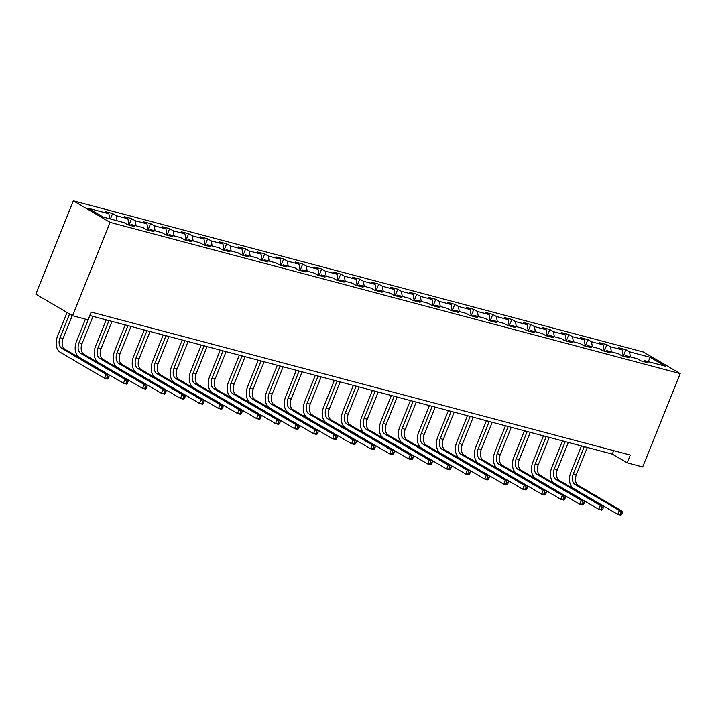 <?xml version="1.0" encoding="UTF-8"?>
<svg xmlns="http://www.w3.org/2000/svg" width="716" height="716" viewBox="0 0 716 716"><rect width="100%" height="100%" fill="white"/><g stroke="black" fill="none" stroke-linecap="round" stroke-linejoin="round"><path stroke-width="1.07" d="M110.094 222.381L72.576 315.729L35.8 294.169L73.327 200.829L643.424 352.039L680.2 373.6L110.094 222.381L73.327 200.829M650.235 357.329L629.516 351.833L625.891 349.703L618.579 347.761L622.204 349.891L610.506 346.786L606.882 344.665L599.569 342.722L603.194 344.852L591.497 341.747L587.872 339.617L580.56 337.684L584.184 339.805L572.487 336.699L568.862 334.578L561.55 332.636L565.175 334.766L553.477 331.66L549.843 329.53L542.531 327.597L546.165 329.718L534.458 326.621L530.833 324.491L523.521 322.549L527.146 324.679L515.448 321.574L511.824 319.452L504.512 317.51L508.136 319.64L496.439 316.535L492.814 314.405L485.502 312.471L489.126 314.593L477.429 311.487L473.804 309.366L466.492 307.424L470.117 309.554L458.419 306.448L454.785 304.318L447.473 302.385L451.107 304.506L439.409 301.409L435.775 299.279L428.463 297.337L432.097 299.467L420.39 296.361L416.766 294.24L409.454 292.298L413.078 294.419L401.381 291.322L397.756 289.192L390.444 287.25L394.069 289.38L382.371 286.275L378.746 284.154L371.434 282.211L375.059 284.341L363.361 281.236L359.727 279.106L352.415 277.173L356.049 279.294L344.351 276.188L340.718 274.067L333.405 272.125L337.039 274.255L325.332 271.149L321.708 269.019L314.396 267.086L318.02 269.207L306.323 266.11L302.698 263.98L295.386 262.038L299.011 264.168L287.313 261.063L283.688 258.941L276.376 256.999L280.001 259.12L268.303 256.024L264.669 253.894L257.357 251.951L260.991 254.082L249.293 250.976L245.66 248.855L238.347 246.913L241.981 249.043L230.275 245.937L226.65 243.807L219.338 241.874L222.962 243.995L211.265 240.898L207.64 238.768L200.328 236.826L203.953 238.956L192.255 235.85L188.63 233.729L181.318 231.787L184.943 233.908L173.245 230.812L169.611 228.681L162.299 226.739L165.933 228.869L154.235 225.764L150.602 223.643L143.29 221.7L146.923 223.831L135.217 220.725L131.592 218.595L124.28 216.662L127.904 218.783L116.207 215.677L112.582 213.556L105.27 211.614L108.895 213.744L88.175 208.249L103.283 217.1L124.002 222.595L127.627 224.726L134.939 226.659L131.314 224.538L143.012 227.643L146.646 229.764L153.958 231.707L150.324 229.576L162.022 232.682L165.656 234.812L172.968 236.745L169.334 234.624L181.041 237.721L184.665 239.851L191.977 241.793L188.353 239.663L200.05 242.769L203.675 244.89L210.987 246.832L207.363 244.702L219.06 247.808L222.685 249.938L229.997 251.871L226.372 249.75L238.07 252.855L241.704 254.977L249.016 256.919L245.382 254.789L257.08 257.894L260.714 260.024L268.026 261.958L264.392 259.836L276.099 262.933L279.723 265.063L287.035 267.005L283.411 264.875L295.108 267.981L298.733 270.102L306.045 272.044L302.421 269.923L314.118 273.02L317.743 275.15L325.055 277.092L321.43 274.962L333.128 278.068L336.762 280.189L344.074 282.131L340.44 280.001L352.138 283.106L355.771 285.236L363.084 287.17L359.45 285.049L371.156 288.154L374.781 290.275L382.093 292.218L378.469 290.087L390.166 293.193L393.791 295.323L401.103 297.256L397.478 295.135L409.176 298.232L412.801 300.362L420.113 302.304L416.488 300.174L428.186 303.28L431.82 305.401L439.132 307.343L435.498 305.222L447.196 308.319L450.829 310.449L458.142 312.391L454.508 310.261L466.214 313.366L469.839 315.488L477.151 317.43L473.527 315.3L485.224 318.405L488.849 320.535L496.161 322.469L492.536 320.347L504.234 323.444L507.859 325.574L515.171 327.516L511.546 325.386L523.244 328.492L526.878 330.613L534.19 332.555L530.556 330.434L542.254 333.531L545.887 335.661L553.2 337.603L549.566 335.473L561.272 338.579L564.897 340.7L572.209 342.642L568.585 340.512L580.282 343.617L583.907 345.747L591.219 347.681L587.594 345.56L599.292 348.665L602.917 350.786L610.229 352.728L606.604 350.598L618.302 353.704L621.936 355.834L629.248 357.767L625.614 355.646L637.312 358.743L640.945 360.873L648.257 362.815L644.624 360.685L665.343 366.18L650.235 357.329L648.222 361.643M89.786 315.505L612.287 454.096L627.198 462.831L630.322 455.054L91.174 312.051L88.05 319.828L72.576 315.729M129.972 225.343L131.314 224.538M116.207 215.677L117.084 220.761M127.904 218.783L128.996 225.084M148.982 230.382L150.324 229.576M135.217 220.725L136.094 225.8M146.923 223.831L148.006 230.122L150.602 223.643M167.992 235.43L169.334 234.624M154.235 225.764L155.104 230.847M165.933 228.869L167.016 235.17L169.611 228.681M187.01 240.469L188.353 239.663M173.245 230.812L174.122 235.886M184.943 233.908L186.026 240.209L188.63 233.729M206.02 245.516L207.363 244.702M192.255 235.85L193.132 240.934M203.953 238.956L205.036 245.257M225.03 250.555L226.372 249.75M211.265 240.898L212.142 245.973M222.962 243.995L224.054 250.296L226.65 243.807M244.04 255.603L245.382 254.789M230.275 245.937L231.152 251.021M241.981 249.043L243.064 255.344L245.66 248.855M263.049 260.642L264.392 259.836M249.293 250.976L250.161 256.06M260.991 254.082L262.074 260.382M282.068 265.681L283.411 264.875M268.303 256.024L269.18 261.098M280.001 259.12L281.084 265.421L283.688 258.941M301.078 270.729L302.421 269.923M287.313 261.063L288.19 266.146M299.011 264.168L300.094 270.469L302.698 263.98M320.088 275.767L321.43 274.962M306.323 266.11L307.2 271.185M318.02 269.207L319.112 275.508M339.098 280.815L340.44 280.001M325.332 271.149L326.21 276.233M337.039 274.255L338.122 280.556L340.718 274.067M358.107 285.854L359.45 285.049M344.351 276.188L345.219 281.272M356.049 279.294L357.132 285.595L359.727 279.106M377.117 290.893L378.469 290.087M363.361 281.236L364.238 286.31M375.059 284.341L376.142 290.642M396.136 295.941L397.478 295.135M382.371 286.275L383.248 291.358M394.069 289.38L395.151 295.681L397.756 289.192M415.146 300.98L416.488 300.174M401.381 291.322L402.258 296.397M413.078 294.419L414.17 300.72L416.766 294.24M434.156 306.027L435.498 305.222M420.39 296.361L421.268 301.445M432.097 299.467L433.18 305.768M453.165 311.066L454.508 310.261M439.409 301.409L440.277 306.484M451.107 304.506L452.19 310.807L454.785 304.318M472.175 316.114L473.527 315.3M458.419 306.448L459.296 311.532M470.117 309.554L471.2 315.854L473.804 309.366M491.194 321.153L492.536 320.347M477.429 311.487L478.306 316.57M489.126 314.593L490.209 320.893M510.204 326.192L511.546 325.386M496.439 316.535L497.316 321.609M508.136 319.64L509.228 325.932L511.824 319.452M529.213 331.24L530.556 330.434M515.448 321.574L516.326 326.657M527.146 324.679L528.238 330.98L530.833 324.491M548.223 336.278L549.566 335.473M534.458 326.621L535.335 331.696M546.165 329.718L547.248 336.019L549.843 329.53M567.233 341.326L568.585 340.512M553.477 331.66L554.354 336.744M565.175 334.766L566.258 341.067M586.252 346.365L587.594 345.56M572.487 336.699L573.364 341.783M584.184 339.805L585.267 346.105L587.872 339.617M605.262 351.413L606.604 350.598M591.497 341.747L592.374 346.83M603.194 344.852L604.286 351.153M624.271 356.452L625.614 355.646M610.506 346.786L611.383 351.869M622.204 349.891L623.296 356.192M643.281 361.49L644.624 360.685M629.516 351.833L630.393 356.908M627.198 462.831L642.673 466.939L680.2 373.6M108.895 213.744L109.772 218.819M613.684 450.641L612.287 454.096M625.891 349.703L623.287 356.174M606.882 344.665L604.277 351.135M568.862 334.578L566.258 341.049M492.814 314.405L490.209 320.875M435.775 299.279L433.18 305.75M378.746 284.154L376.142 290.624M321.708 269.019L319.103 275.499M264.669 253.894L262.074 260.364M207.64 238.768L205.036 245.239M131.592 218.595L128.987 225.066M112.582 213.556L110.398 218.989M621.658 514.518L622.285 512.96L621.067 512.638L620.441 514.195L621.658 514.518L620.817 515.171L617.765 514.365L573.588 488.464A12.691 8.467 104.9 0 1 570.822 472.435L581.482 445.925M587.299 447.473L576.353 474.699A8.458 5.647 -75.1 0 0 578.197 485.385L622.374 511.278L619.331 510.472L621.067 512.638M584.256 446.659L573.31 473.885A8.458 5.647 -75.1 0 0 575.154 484.58L619.331 510.472L617.765 514.365L620.441 514.195M622.285 512.96L622.374 511.278M602.648 509.479L603.275 507.921L602.058 507.599L601.431 509.157L602.648 509.479L601.798 510.132L598.755 509.318L554.578 483.425A12.691 8.467 104.9 0 1 551.812 467.387L562.472 440.886M568.289 442.425L557.343 469.651A8.458 5.647 -75.1 0 0 559.187 480.347L603.364 506.239L600.321 505.433L602.058 507.599M565.246 441.62L554.3 468.846A8.458 5.647 -75.1 0 0 556.144 479.532L600.321 505.433L598.755 509.318L601.431 509.157M603.275 507.921L603.364 506.239M583.638 504.431L584.265 502.874L583.048 502.551L582.421 504.109L583.638 504.431L582.788 505.084L579.745 504.279L535.568 478.386A12.691 8.467 104.9 0 1 532.802 462.348L543.462 435.838M549.279 437.387L538.334 464.612A8.458 5.647 -75.1 0 0 540.177 475.299L584.354 501.2L581.311 500.386L583.048 502.551M546.236 436.572L535.291 463.798A8.458 5.647 -75.1 0 0 537.125 474.493L581.311 500.386L579.745 504.279L582.421 504.109M584.265 502.874L584.354 501.2M564.629 499.392L565.255 497.835L564.029 497.513L563.411 499.07L564.629 499.392L563.778 500.045L560.735 499.231L516.558 473.339A12.691 8.467 104.9 0 1 513.793 457.3L524.443 430.799M530.27 432.339L519.324 459.565A8.458 5.647 -75.1 0 0 521.167 470.26L565.345 496.152L562.293 495.347L564.029 497.513M527.218 431.533L516.272 458.759A8.458 5.647 -75.1 0 0 518.115 469.454L562.293 495.347L560.735 499.231L563.411 499.07M565.255 497.835L565.345 496.152M545.619 494.344L546.236 492.796L545.019 492.465L544.393 494.022L545.619 494.344L544.769 494.998L541.717 494.192L497.539 468.3A12.691 8.467 104.9 0 1 494.783 452.261L505.433 425.752M511.26 427.3L500.314 454.526A8.458 5.647 -75.1 0 0 502.158 465.212L546.335 491.113L543.283 490.299L545.019 492.465M508.208 426.494L497.262 453.72A8.458 5.647 -75.1 0 0 499.106 464.407L543.283 490.299L541.717 494.192L544.393 494.022M546.236 492.796L546.335 491.113M526.6 489.305L527.227 487.748L526.009 487.426L525.383 488.983L526.6 489.305L525.759 489.959L522.707 489.153L478.53 463.252A12.691 8.467 104.9 0 1 475.764 447.214L486.424 420.713M492.241 422.252L481.295 449.478A8.458 5.647 -75.1 0 0 483.139 460.173L527.316 486.066L524.273 485.26L526.009 487.426M489.198 421.447L478.252 448.672A8.458 5.647 -75.1 0 0 480.096 459.368L524.273 485.26L522.707 489.153L525.383 488.983M527.227 487.748L527.316 486.066M507.59 484.267L508.217 482.709L507 482.387L506.373 483.935L507.59 484.267L506.749 484.911L503.697 484.106L459.52 458.213A12.691 8.467 104.9 0 1 456.754 442.175L467.414 415.674M473.231 417.213L462.285 444.439A8.458 5.647 -75.1 0 0 464.129 455.134L508.306 481.027L505.263 480.221L507 482.387M470.188 416.408L459.242 443.634A8.458 5.647 -75.1 0 0 461.086 454.32L505.263 480.221L503.697 484.106L506.373 483.935M508.217 482.709L508.306 481.027M488.58 479.219L489.207 477.662L487.99 477.339L487.363 478.897L488.58 479.219L487.73 479.872L484.687 479.067L440.51 453.165A12.691 8.467 104.9 0 1 437.745 437.136L448.404 410.626M454.221 412.174L443.276 439.4A8.458 5.647 -75.1 0 0 445.119 450.087L489.297 475.979L486.253 475.173L487.99 477.339M451.178 411.36L440.233 438.586A8.458 5.647 -75.1 0 0 442.076 449.281L486.253 475.173L484.687 479.067L487.363 478.897M489.207 477.662L489.297 475.979M469.571 474.18L470.197 472.623L468.971 472.3L468.353 473.858L469.571 474.18L468.72 474.833L465.677 474.019L421.5 448.127A12.691 8.467 104.9 0 1 418.735 432.088L429.385 405.587M435.212 407.127L424.266 434.352A8.458 5.647 -75.1 0 0 426.11 445.048L470.287 470.94L467.235 470.135L468.971 472.3M432.16 406.321L421.214 433.547A8.458 5.647 -75.1 0 0 423.058 444.233L467.235 470.135L465.677 474.019L468.353 473.858M470.197 472.623L470.287 470.94M450.561 469.132L451.178 467.584L449.961 467.253L449.335 468.81L450.561 469.132L449.711 469.786L446.668 468.98L402.481 443.088A12.691 8.467 104.9 0 1 399.725 427.049L410.375 400.539M416.202 402.088L405.256 429.314A8.458 5.647 -75.1 0 0 407.1 440L451.277 465.901L448.225 465.087L449.961 467.253M413.15 401.273L402.204 428.499A8.458 5.647 -75.1 0 0 404.048 439.194L448.225 465.087L446.668 468.98L449.335 468.81M451.178 467.584L451.277 465.901M431.542 464.093L432.169 462.536L430.951 462.214L430.325 463.771L431.542 464.093L430.701 464.747L427.649 463.932L383.472 438.04A12.691 8.467 104.9 0 1 380.706 422.001L391.366 395.5M397.183 397.04L386.237 424.266A8.458 5.647 -75.1 0 0 388.081 434.961L432.258 460.853L429.215 460.048L430.951 462.214M394.14 396.234L383.194 423.46A8.458 5.647 -75.1 0 0 385.038 434.156L429.215 460.048L427.649 463.932L430.325 463.771M432.169 462.536L432.258 460.853M412.532 459.046L413.159 457.497L411.942 457.175L411.315 458.723L412.532 459.046L411.691 459.699L408.639 458.893L364.462 433.001A12.691 8.467 104.9 0 1 361.696 416.963L372.356 390.453M378.173 392.001L367.227 419.227A8.458 5.647 -75.1 0 0 369.071 429.913L413.248 455.815L410.205 455L411.942 457.175M375.13 391.196L364.184 418.421A8.458 5.647 -75.1 0 0 366.028 429.108L410.205 455L408.639 458.893L411.315 458.723M413.159 457.497L413.248 455.815M393.523 454.007L394.149 452.449L392.932 452.127L392.305 453.684L393.523 454.007L392.672 454.66L389.629 453.855L345.452 427.953A12.691 8.467 104.9 0 1 342.687 411.915L353.346 385.414M359.163 386.962L348.218 414.179A8.458 5.647 -75.1 0 0 350.061 424.874L394.239 450.767L391.196 449.961L392.932 452.127M356.12 386.148L345.175 413.374A8.458 5.647 -75.1 0 0 347.018 424.069L391.196 449.961L389.629 453.855L392.305 453.684M394.149 452.449L394.239 450.767M374.513 448.968L375.139 447.411L373.913 447.088L373.296 448.646L374.513 448.968L373.663 449.612L370.62 448.807L326.442 422.914A12.691 8.467 104.9 0 1 323.677 406.876L334.327 380.375M340.154 381.914L329.208 409.14A8.458 5.647 -75.1 0 0 331.052 419.836L375.229 445.728L372.177 444.922L373.913 447.088M337.102 381.109L326.156 408.335A8.458 5.647 -75.1 0 0 328 419.021L372.177 444.922L370.62 448.807L373.296 448.646M375.139 447.411L375.229 445.728M355.503 443.92L356.12 442.363L354.903 442.041L354.277 443.598L355.503 443.92L354.653 444.573L351.61 443.768L307.424 417.867A12.691 8.467 104.9 0 1 304.667 401.837L315.317 375.327M321.144 376.876L310.198 404.101A8.458 5.647 -75.1 0 0 312.042 414.788L356.219 440.689L353.167 439.875L354.903 442.041M318.092 376.061L307.146 403.287A8.458 5.647 -75.1 0 0 308.99 413.982L353.167 439.875L351.61 443.768L354.277 443.598M356.12 442.363L356.219 440.689M336.484 438.881L337.111 437.324L335.894 437.002L335.267 438.559L336.484 438.881L335.643 439.535L332.591 438.72L288.414 412.828A12.691 8.467 104.9 0 1 285.648 396.789L296.308 370.288M302.125 371.828L291.188 399.054A8.458 5.647 -75.1 0 0 293.023 409.749L337.2 435.641L334.157 434.836L335.894 437.002M299.082 371.022L288.136 398.248A8.458 5.647 -75.1 0 0 289.98 408.943L334.157 434.836L332.591 438.72L335.267 438.559M337.111 437.324L337.2 435.641M317.474 433.833L318.101 432.285L316.884 431.954L316.257 433.511L317.474 433.833L316.633 434.487L313.581 433.681L269.404 407.789A12.691 8.467 104.9 0 1 266.638 391.75L277.298 365.241M283.115 366.789L272.17 394.015A8.458 5.647 -75.1 0 0 274.013 404.701L318.19 430.602L315.147 429.788L316.884 431.954M280.072 365.983L269.127 393.209A8.458 5.647 -75.1 0 0 270.97 403.896L315.147 429.788L313.581 433.681L316.257 433.511M318.101 432.285L318.19 430.602M298.465 428.795L299.091 427.237L297.874 426.915L297.247 428.472L298.465 428.795L297.614 429.448L294.571 428.642L250.394 402.741A12.691 8.467 104.9 0 1 247.629 386.703L258.288 360.202M264.106 361.741L253.16 388.967A8.458 5.647 -75.1 0 0 255.003 399.662L299.181 425.555L296.138 424.749L297.874 426.915M261.063 360.936L250.117 388.161A8.458 5.647 -75.1 0 0 251.96 398.857L296.138 424.749L294.571 428.642L297.247 428.472M299.091 427.237L299.181 425.555M279.455 423.756L280.081 422.198L278.864 421.876L278.238 423.425L279.455 423.756L278.605 424.4L275.562 423.595L231.384 397.702A12.691 8.467 104.9 0 1 228.619 381.664L239.269 355.154M245.096 356.702L234.15 383.928A8.458 5.647 -75.1 0 0 235.994 394.623L280.171 420.516L277.119 419.71L278.864 421.876M242.044 355.897L231.098 383.123A8.458 5.647 -75.1 0 0 232.942 393.809L277.119 419.71L275.562 423.595L278.238 423.425M280.081 422.198L280.171 420.516M260.445 418.708L261.063 417.151L259.845 416.828L259.219 418.386L260.445 418.708L259.595 419.361L256.552 418.556L212.366 392.654A12.691 8.467 104.9 0 1 209.609 376.625L220.26 350.115M226.086 351.663L215.14 378.889A8.458 5.647 -75.1 0 0 216.984 389.576L261.161 415.468L258.109 414.662L259.845 416.828M223.034 350.849L212.088 378.075A8.458 5.647 -75.1 0 0 213.932 388.77L258.109 414.662L256.552 418.556L259.219 418.386M261.063 417.151L261.161 415.468M241.426 413.669L242.053 412.112L240.836 411.79L240.209 413.347L241.426 413.669L240.585 414.322L237.533 413.508L193.356 387.616A12.691 8.467 104.9 0 1 190.59 371.577L201.25 345.076M207.067 346.616L196.13 373.841A8.458 5.647 -75.1 0 0 197.965 384.537L242.142 410.429L239.099 409.624L240.836 411.79M204.024 345.81L193.078 373.036A8.458 5.647 -75.1 0 0 194.922 383.722L239.099 409.624L237.533 413.508L240.209 413.347M242.053 412.112L242.142 410.429M222.416 408.621L223.043 407.064L221.826 406.742L221.199 408.299L222.416 408.621L221.575 409.275L218.523 408.469L174.346 382.577A12.691 8.467 104.9 0 1 171.58 366.538L182.24 340.028M188.057 341.577L177.112 368.803A8.458 5.647 -75.1 0 0 178.955 379.489L223.132 405.39L220.089 404.576L221.826 406.742M185.014 340.762L174.069 367.988A8.458 5.647 -75.1 0 0 175.912 378.683L220.089 404.576L218.523 408.469L221.199 408.299M223.043 407.064L223.132 405.39M203.407 403.582L204.033 402.025L202.816 401.703L202.189 403.26L203.407 403.582L202.556 404.236L199.513 403.421L155.336 377.529A12.691 8.467 104.9 0 1 152.571 361.49L163.23 334.99M169.048 336.529L158.102 363.755A8.458 5.647 -75.1 0 0 159.945 374.45L204.123 400.342L201.08 399.537L202.816 401.703M166.005 335.723L155.059 362.949A8.458 5.647 -75.1 0 0 156.902 373.645L201.08 399.537L199.513 403.421L202.189 403.26M204.033 402.025L204.123 400.342M184.397 398.535L185.023 396.986L183.806 396.664L183.18 398.212L184.397 398.535L183.547 399.188L180.504 398.382L136.326 372.49A12.691 8.467 104.9 0 1 133.561 356.452L144.211 329.942M150.038 331.49L139.092 358.716A8.458 5.647 -75.1 0 0 140.936 369.402L185.113 395.304L182.061 394.489L183.806 396.664M146.986 330.685L136.049 357.911A8.458 5.647 -75.1 0 0 137.884 368.597L182.061 394.489L180.504 398.382L183.18 398.212M185.023 396.986L185.113 395.304M165.387 393.496L166.014 391.938L164.787 391.616L164.161 393.173L165.387 393.496L164.537 394.149L161.494 393.344L117.308 367.442A12.691 8.467 104.9 0 1 114.551 351.404L125.202 324.903M131.028 326.442L120.082 353.668A8.458 5.647 -75.1 0 0 121.926 364.363L166.103 390.256L163.051 389.45L164.787 391.616M127.976 325.637L117.03 352.863A8.458 5.647 -75.1 0 0 118.874 363.558L163.051 389.45L161.494 393.344L164.161 393.173M166.014 391.938L166.103 390.256M146.368 388.457L146.995 386.9L145.778 386.577L145.151 388.135L146.368 388.457L145.527 389.101L142.475 388.296L98.298 362.403A12.691 8.467 104.9 0 1 95.541 346.365L106.192 319.864M112.009 321.403L101.072 348.629A8.458 5.647 -75.1 0 0 102.907 359.325L147.084 385.217L144.041 384.411L145.778 386.577M108.966 320.598L98.02 347.824A8.458 5.647 -75.1 0 0 99.864 358.51L144.041 384.411L142.475 388.296L145.151 388.135M146.995 386.9L147.084 385.217M127.359 383.409L127.985 381.852L126.768 381.53L126.141 383.087L127.359 383.409L126.517 384.062L123.465 383.257L79.288 357.356A12.691 8.467 104.9 0 1 76.523 341.326L85.446 319.139M92.999 316.365L82.054 343.59A8.458 5.647 -75.1 0 0 83.897 354.277L128.075 380.169L125.031 379.364L126.768 381.53M89.956 315.55L79.011 342.776A8.458 5.647 -75.1 0 0 80.854 353.471L125.031 379.364L123.465 383.257L126.141 383.087M127.985 381.852L128.075 380.169M108.349 378.37L108.975 376.813L107.758 376.491L107.132 378.048L108.349 378.37L107.498 379.024L104.455 378.209L60.278 352.317A12.691 8.467 104.9 0 1 57.513 336.278L67.071 312.498M72.289 315.559L63.044 338.543A8.458 5.647 -75.1 0 0 64.888 349.238L109.065 375.13L106.022 374.325L107.758 376.491M69.559 313.957L60.001 337.737A8.458 5.647 -75.1 0 0 61.844 348.423L106.022 374.325L104.455 378.209L107.132 378.048M108.975 376.813L109.065 375.13M576.353 474.699L573.31 473.885M578.197 485.385L575.154 484.58M557.343 469.651L554.3 468.846M559.187 480.347L556.144 479.532M538.334 464.612L535.291 463.798M540.177 475.299L537.125 474.493M519.324 459.565L516.272 458.759M521.167 470.26L518.115 469.454M500.314 454.526L497.262 453.72M502.158 465.212L499.106 464.407M481.295 449.478L478.252 448.672M483.139 460.173L480.096 459.368M462.285 444.439L459.242 443.634M464.129 455.134L461.086 454.32M443.276 439.4L440.233 438.586M445.119 450.087L442.076 449.281M424.266 434.352L421.214 433.547M426.11 445.048L423.058 444.233M405.256 429.314L402.204 428.499M407.1 440L404.048 439.194M386.237 424.266L383.194 423.46M388.081 434.961L385.038 434.156M367.227 419.227L364.184 418.421M369.071 429.913L366.028 429.108M348.218 414.179L345.175 413.374M350.061 424.874L347.018 424.069M329.208 409.14L326.156 408.335M331.052 419.836L328 419.021M310.198 404.101L307.146 403.287M312.042 414.788L308.99 413.982M291.188 399.054L288.136 398.248M293.023 409.749L289.98 408.943M272.17 394.015L269.127 393.209M274.013 404.701L270.97 403.896M253.16 388.967L250.117 388.161M255.003 399.662L251.96 398.857M234.15 383.928L231.098 383.123M235.994 394.623L232.942 393.809M215.14 378.889L212.088 378.075M216.984 389.576L213.932 388.77M196.13 373.841L193.078 373.036M197.965 384.537L194.922 383.722M177.112 368.803L174.069 367.988M178.955 379.489L175.912 378.683M158.102 363.755L155.059 362.949M159.945 374.45L156.902 373.645M139.092 358.716L136.049 357.911M140.936 369.402L137.884 368.597M120.082 353.668L117.03 352.863M121.926 364.363L118.874 363.558M101.072 348.629L98.02 347.824M102.907 359.325L99.864 358.51M82.054 343.59L79.011 342.776M83.897 354.277L80.854 353.471M63.044 338.543L60.001 337.737M64.888 349.238L61.844 348.423"/></g></svg>
